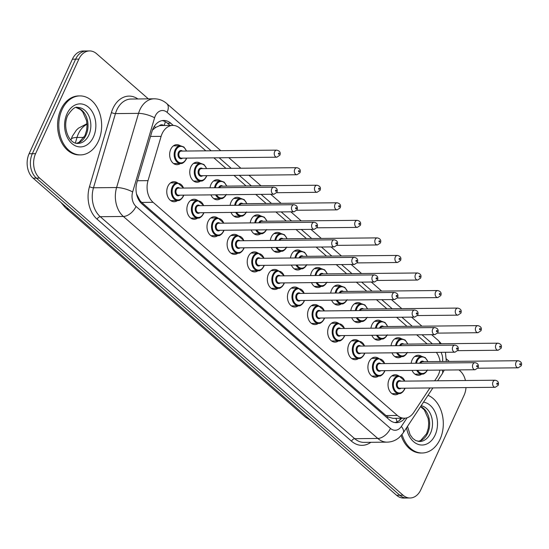 <?xml version="1.0" encoding="UTF-8"?>
<svg xmlns="http://www.w3.org/2000/svg" width="549" height="549" viewBox="0 0 549 549"><rect width="100%" height="100%" fill="white"/><g stroke="black" fill="none" stroke-linecap="round" stroke-linejoin="round"><path stroke-width="0.82" d="M177.567 200.522A10.026 7.288 -90.6 0 1 174.15 201.737A10.026 7.288 -90.6 0 1 167.699 196.563A10.026 7.288 -90.6 0 1 167.877 186.324A10.026 7.288 -90.6 0 1 173.951 181.678A10.026 7.288 -90.6 0 1 177.389 182.824M197.681 218.07A10.026 7.288 -90.6 0 1 194.264 219.284A10.026 7.288 -90.6 0 1 187.813 214.117A10.026 7.288 -90.6 0 1 187.991 203.871A10.026 7.288 -90.6 0 1 194.065 199.232A10.026 7.288 -90.6 0 1 197.503 200.371M217.795 235.624A10.026 7.288 -90.6 0 1 214.378 236.839A10.026 7.288 -90.6 0 1 207.927 231.664A10.026 7.288 -90.6 0 1 208.105 221.425A10.026 7.288 -90.6 0 1 214.179 216.78A10.026 7.288 -90.6 0 1 217.617 217.926M237.909 253.171A10.026 7.288 -90.6 0 1 234.492 254.386A10.026 7.288 -90.6 0 1 228.041 249.212A10.026 7.288 -90.6 0 1 228.219 238.973A10.026 7.288 -90.6 0 1 234.293 234.327A10.026 7.288 -90.6 0 1 237.731 235.473M258.023 270.726A10.026 7.288 -90.6 0 1 254.606 271.933A10.026 7.288 -90.6 0 1 248.155 266.766A10.026 7.288 -90.6 0 1 248.333 256.52A10.026 7.288 -90.6 0 1 254.407 251.881A10.026 7.288 -90.6 0 1 257.845 253.027M278.137 288.273A10.026 7.288 -90.6 0 1 274.726 289.488A10.026 7.288 -90.6 0 1 268.269 284.313A10.026 7.288 -90.6 0 1 268.447 274.075A10.026 7.288 -90.6 0 1 274.521 269.429A10.026 7.288 -90.6 0 1 277.966 270.575M298.251 305.82A10.026 7.288 -90.6 0 1 294.84 307.035A10.026 7.288 -90.6 0 1 288.383 301.868A10.026 7.288 -90.6 0 1 288.561 291.622A10.026 7.288 -90.6 0 1 294.635 286.983A10.026 7.288 -90.6 0 1 298.08 288.129M318.372 323.375A10.026 7.288 -90.6 0 1 314.954 324.589A10.026 7.288 -90.6 0 1 308.497 319.415A10.026 7.288 -90.6 0 1 308.682 309.176A10.026 7.288 -90.6 0 1 314.749 304.53A10.026 7.288 -90.6 0 1 318.194 305.676M338.486 340.922A10.026 7.288 -90.6 0 1 335.068 342.137A10.026 7.288 -90.6 0 1 328.611 336.969A10.026 7.288 -90.6 0 1 328.796 326.724A10.026 7.288 -90.6 0 1 334.863 322.085A10.026 7.288 -90.6 0 1 338.308 323.231M358.6 358.476A10.026 7.288 -90.6 0 1 355.182 359.691A10.026 7.288 -90.6 0 1 348.725 354.517A10.026 7.288 -90.6 0 1 348.91 344.278A10.026 7.288 -90.6 0 1 354.977 339.632A10.026 7.288 -90.6 0 1 358.422 340.778M378.714 376.024A10.026 7.288 -90.6 0 1 375.296 377.238A10.026 7.288 -90.6 0 1 368.839 372.071A10.026 7.288 -90.6 0 1 369.024 361.825A10.026 7.288 -90.6 0 1 375.091 357.186A10.026 7.288 -90.6 0 1 378.536 358.325M398.828 393.578A10.026 7.288 -90.6 0 1 395.41 394.793A10.026 7.288 -90.6 0 1 388.96 389.618A10.026 7.288 -90.6 0 1 389.138 379.373A10.026 7.288 -90.6 0 1 395.205 374.734A10.026 7.288 -90.6 0 1 398.649 375.88M180.449 163.478A10.026 7.288 -90.6 0 1 177.032 164.693A10.026 7.288 -90.6 0 1 170.581 159.526A10.026 7.288 -90.6 0 1 170.76 149.28A10.026 7.288 -90.6 0 1 176.833 144.641A10.026 7.288 -90.6 0 1 180.271 145.787M200.563 181.033A10.026 7.288 -90.6 0 1 197.146 182.247A10.026 7.288 -90.6 0 1 190.695 177.073A10.026 7.288 -90.6 0 1 190.874 166.834A10.026 7.288 -90.6 0 1 196.947 162.188A10.026 7.288 -90.6 0 1 200.385 163.334M220.677 198.58A10.026 7.288 -90.6 0 1 217.267 199.795A10.026 7.288 -90.6 0 1 210.919 194.874M210.006 187.806A10.026 7.288 -90.6 0 1 210.988 184.382A10.026 7.288 -90.6 0 1 217.061 179.743A10.026 7.288 -90.6 0 1 220.506 180.889M240.791 216.134A10.026 7.288 -90.6 0 1 237.381 217.349A10.026 7.288 -90.6 0 1 231.033 212.429M230.12 205.353A10.026 7.288 -90.6 0 1 231.102 201.936A10.026 7.288 -90.6 0 1 237.175 197.29A10.026 7.288 -90.6 0 1 240.62 198.436M260.912 233.682A10.026 7.288 -90.6 0 1 257.495 234.897A10.026 7.288 -90.6 0 1 251.147 229.976M250.234 222.908A10.026 7.288 -90.6 0 1 251.222 219.483A10.026 7.288 -90.6 0 1 257.289 214.837A10.026 7.288 -90.6 0 1 260.734 215.983M281.026 251.236A10.026 7.288 -90.6 0 1 277.609 252.444A10.026 7.288 -90.6 0 1 271.261 247.53M270.348 240.455A10.026 7.288 -90.6 0 1 271.336 237.031A10.026 7.288 -90.6 0 1 277.403 232.392A10.026 7.288 -90.6 0 1 280.848 233.538M301.14 268.784A10.026 7.288 -90.6 0 1 297.723 269.998A10.026 7.288 -90.6 0 1 291.375 265.078M290.462 258.009A10.026 7.288 -90.6 0 1 291.45 254.585A10.026 7.288 -90.6 0 1 297.517 249.939A10.026 7.288 -90.6 0 1 300.962 251.085M321.254 286.331A10.026 7.288 -90.6 0 1 317.837 287.546A10.026 7.288 -90.6 0 1 311.489 282.625M310.576 275.557A10.026 7.288 -90.6 0 1 311.564 272.132A10.026 7.288 -90.6 0 1 317.631 267.493A10.026 7.288 -90.6 0 1 321.076 268.639M341.368 303.885A10.026 7.288 -90.6 0 1 337.951 305.1A10.026 7.288 -90.6 0 1 331.603 300.179M330.697 293.111A10.026 7.288 -90.6 0 1 331.678 289.687A10.026 7.288 -90.6 0 1 337.745 285.041A10.026 7.288 -90.6 0 1 341.19 286.187M361.482 321.433A10.026 7.288 -90.6 0 1 358.065 322.647A10.026 7.288 -90.6 0 1 351.717 317.727M350.811 310.659A10.026 7.288 -90.6 0 1 351.792 307.234A10.026 7.288 -90.6 0 1 357.866 302.595A10.026 7.288 -90.6 0 1 361.304 303.741M381.596 338.987A10.026 7.288 -90.6 0 1 378.179 340.202A10.026 7.288 -90.6 0 1 371.831 335.281M370.925 328.213A10.026 7.288 -90.6 0 1 371.906 324.788A10.026 7.288 -90.6 0 1 377.98 320.142A10.026 7.288 -90.6 0 1 381.418 321.289M401.71 356.534A10.026 7.288 -90.6 0 1 398.293 357.749A10.026 7.288 -90.6 0 1 391.945 352.829M391.039 345.76A10.026 7.288 -90.6 0 1 392.02 342.336A10.026 7.288 -90.6 0 1 398.094 337.697A10.026 7.288 -90.6 0 1 401.532 338.836M421.824 374.089A10.026 7.288 -90.6 0 1 418.407 375.303A10.026 7.288 -90.6 0 1 412.059 370.383M411.153 363.308A10.026 7.288 -90.6 0 1 412.134 359.883A10.026 7.288 -90.6 0 1 418.208 355.244A10.026 7.288 -90.6 0 1 421.646 356.39M434.636 380.828L437.079 377.129A17.698 12.86 89.4 0 0 438.431 374.686A17.698 12.86 89.4 0 0 439.914 370.101M163.705 125.515A5.902 4.289 89.4 0 0 159.231 125.838L155.724 127.395L152.444 130.092M159.231 125.838A17.698 12.86 -90.6 0 1 161.509 125.536L172.86 125.419A17.698 12.86 89.4 0 0 161.118 136.351L148.017 180.628A17.698 12.86 89.4 0 0 153.096 202.32L397.352 415.449A17.698 12.86 89.4 0 0 404.366 418.214A17.698 12.86 89.4 0 0 413.726 412.471L429.929 387.951M136.536 194.017L140.029 200.666L141.717 202.437L385.981 415.559L387.882 416.924L392.94 418.331L404.366 418.214M440.099 361.517A17.698 12.86 89.4 0 0 436.359 352.383M205.827 150.838L179.866 128.185A17.698 12.86 89.4 0 0 172.86 125.419M427.088 343.894L416.698 334.828M406.974 326.339L396.584 317.281M386.853 308.792L376.47 299.727M366.739 291.238L356.356 282.179M346.625 273.69L336.242 264.625M326.511 256.143L316.128 247.077M306.397 238.589L296.014 229.523M286.283 221.041L275.9 211.976M266.169 203.487L255.786 194.428M246.055 185.939L233.963 175.385M225.941 168.385L213.849 157.838M465.991 387.594A17.698 12.86 -90.6 0 1 464.083 395.253L420.802 489.797A17.698 12.86 -90.6 0 1 410.082 497.991A17.698 12.86 -90.6 0 1 403.076 495.225L39.638 178.116A17.698 12.86 -90.6 0 1 35.575 153.679L78.864 59.134L75.625 59.168A17.698 12.86 -90.6 0 1 86.337 50.975A17.698 12.86 -90.6 0 0 75.625 59.168L32.336 153.713L75.625 59.168L72.379 59.203A17.698 12.86 -90.6 0 1 83.091 51.009L89.576 50.94A17.698 12.86 -90.6 0 1 96.59 53.713L148.333 98.854M39.638 178.116L36.392 178.144A17.698 12.86 -90.6 0 1 32.336 153.713A17.698 12.86 -90.6 0 0 36.392 178.144L399.83 495.26L36.392 178.144L33.153 178.178A17.698 12.86 -90.6 0 1 29.09 153.747L72.379 59.203M410.082 497.991L406.843 498.025A17.698 12.86 -90.6 0 1 399.83 495.26A17.698 12.86 -90.6 0 0 406.843 498.025L403.597 498.06A17.698 12.86 -90.6 0 1 396.591 495.287L33.153 178.178M458.985 369.909L460.028 370.822A17.698 12.86 -90.6 0 1 465.456 380.519M446.378 358.916L449.254 361.42M78.864 59.134A17.698 12.86 -90.6 0 1 89.576 50.94M173.292 125.426L170.766 123.223A17.698 12.86 89.4 0 0 163.753 120.451A17.698 12.86 89.4 0 0 152.018 131.383L136.948 182.302A17.698 12.86 89.4 0 0 142.026 203.995L389.481 419.91A17.698 12.86 89.4 0 0 396.488 422.675A17.698 12.86 89.4 0 0 404.929 418.194M162.133 120.608A17.698 12.86 -90.6 0 1 167.52 123.251L170.039 125.447M401.669 418.242A17.698 12.86 -90.6 0 1 394.868 422.552M428.028 395.307A29.495 21.432 -90.6 0 1 440.03 439.344A29.495 21.432 -90.6 0 1 422.167 453A29.495 21.432 -90.6 0 1 402.04 434.506M422.167 453L420.953 453.014A29.495 21.432 -90.6 0 1 401.154 435.57M62.064 109.567A29.495 21.432 -90.6 0 1 79.928 95.91A29.495 21.432 -90.6 0 1 98.902 111.118A29.495 21.432 -90.6 0 1 98.374 141.244A29.495 21.432 -90.6 0 1 80.518 154.9A29.495 21.432 -90.6 0 1 61.536 139.686A29.495 21.432 -90.6 0 1 62.064 109.567M80.518 154.9L79.303 154.907A29.495 21.432 -90.6 0 1 60.321 139.7A29.495 21.432 -90.6 0 1 60.85 109.574A29.495 21.432 -90.6 0 1 78.706 95.924L79.928 95.91M154.104 126.641A17.698 4.728 16.5 0 1 155.724 127.395M387.306 418.009A17.698 10.211 -48.9 0 0 387.882 416.924M395.802 418.304A17.698 8.276 33.5 0 1 396.982 421.906M139.666 201.359A17.698 10.211 -48.9 0 0 140.029 200.666M164.055 125.508A17.698 10.211 -48.9 0 0 165.345 121.727M385.981 415.559L397.352 415.449M141.717 202.437L153.096 202.32M137.408 180.731L148.017 180.628M150.515 136.454L161.118 136.351M87.017 124.273A23.593 17.143 89.4 0 0 78.363 133.826A23.593 17.143 89.4 0 0 76.997 137.47L75.364 142.994M308.723 418.626A20.649 11.913 131.1 0 1 305.203 416.952L65.393 207.714A20.649 11.913 -48.9 0 0 68.92 209.389M70.931 140.077L71.102 139.508A20.649 5.517 16.5 0 1 76.997 137.47L84.004 137.401M396.591 495.287L403.076 495.225M29.09 153.747L35.575 153.679M442.549 361.489A11.797 8.571 89.4 0 0 441.019 352.334M441.334 343.749L438.328 340.51A11.797 6.808 131.1 0 1 439.838 343.763M211.132 150.783L167.095 112.36A11.797 8.571 89.4 0 0 155.278 115.976A11.797 8.571 89.4 0 0 154.598 117.802L132.652 191.965A11.797 8.571 89.4 0 0 136.035 206.431L390.456 428.419A11.797 8.571 89.4 0 0 401.374 426.436L407.09 417.789M390.456 428.419A11.797 6.808 131.1 0 1 377.794 438.459L123.374 216.464A23.593 17.143 -90.6 0 1 116.601 187.538L138.547 113.368A23.593 17.143 -90.6 0 1 139.913 109.725A23.593 17.143 -90.6 0 1 154.2 98.799L131.094 99.033A23.593 17.143 89.4 0 0 116.807 109.951A23.593 17.143 89.4 0 0 115.448 113.602L93.495 187.772A23.593 17.143 89.4 0 0 100.268 216.697L354.695 438.685A23.593 17.143 89.4 0 0 364.042 442.377L387.141 442.144A23.593 17.143 -90.6 0 1 377.794 438.459L354.695 438.685A2.951 1.702 -48.9 0 0 351.525 441.197L97.104 219.202A26.544 19.29 -90.6 0 1 89.487 186.66L111.433 112.497A26.544 19.29 -90.6 0 1 137.902 98.964M111.433 112.497A2.951 0.789 -163.5 0 0 115.448 113.602L138.547 113.368A11.797 3.157 16.5 0 1 154.598 117.802M370.849 442.309A26.544 19.29 -90.6 0 1 351.525 441.197M132.652 191.965A11.797 3.157 16.5 0 0 116.601 187.538L93.495 187.772A2.951 0.789 -163.5 0 1 89.487 186.66M136.035 206.431A11.797 6.808 131.1 0 1 123.374 216.464L100.268 216.697A2.951 1.702 -48.9 0 0 97.104 219.202M432.392 343.839L422.003 334.773M412.278 326.291L401.889 317.226M392.164 308.737L381.775 299.672M372.05 291.19L361.661 282.124M351.936 273.635L341.547 264.577M331.822 256.088L321.433 247.023M311.708 238.534L301.319 229.475M291.594 220.986L281.205 211.921M271.481 203.432L261.091 194.373M251.367 185.885L239.268 175.33M231.253 168.337L219.154 157.783M401.374 426.436A11.797 5.517 33.5 0 1 403.11 433.024L432.907 387.923M220.773 150.687L166.745 103.548A11.797 6.808 131.1 0 1 167.095 112.36M442.213 370.081A11.797 5.517 33.5 0 1 442.219 373.828L437.615 380.8M167.52 123.251L170.766 123.223M427.287 370.225A8.846 6.43 -90.6 0 1 422.044 374.082A8.846 6.43 -90.6 0 1 416.725 370.335M415.675 363.266A8.846 6.43 -90.6 0 1 416.506 360.48A8.846 6.43 -90.6 0 1 421.865 356.39L414.79 356.459M427.746 361.64A8.256 5.998 89.4 0 0 422.668 356.987A8.256 5.998 89.4 0 0 417.274 360.796A8.256 5.998 89.4 0 0 416.526 363.26M417.659 370.321A8.256 5.998 89.4 0 0 427.163 370.232M419.724 363.225A4.131 2.999 -90.6 0 1 419.82 363.013A4.131 2.999 -90.6 0 1 423.869 361.674M518.139 360.727C521.2 361.523 522.223 363.218 521.221 365.812L518.208 367.809A3.541 2.573 -90.6 0 1 515.93 365.984A3.541 2.573 -90.6 0 1 515.991 362.367A3.541 2.573 -90.6 0 1 518.139 360.727L422.73 361.688A3.541 2.573 89.4 0 0 420.637 363.212M519.834 363.932A0.59 0.425 89.4 0 0 520.562 364.563A0.59 0.425 89.4 0 0 519.834 363.932M404.4 389.474A8.846 6.43 -90.6 0 1 399.048 393.571A8.846 6.43 -90.6 0 1 393.352 389.008A8.846 6.43 -90.6 0 1 393.509 379.97A8.846 6.43 -90.6 0 1 398.869 375.88L404.963 381.123M404.75 381.13A8.256 5.998 89.4 0 0 399.672 376.477A8.256 5.998 89.4 0 0 394.278 380.285A8.256 5.998 89.4 0 0 396.172 391.684A8.256 5.998 89.4 0 0 404.441 389.159A8.256 5.998 89.4 0 0 404.819 388.205M400.942 388.246A4.131 2.999 -90.6 0 1 397.236 387.615A4.131 2.999 -90.6 0 1 396.817 382.502A4.131 2.999 -90.6 0 1 400.873 381.164M495.136 380.217L399.734 381.178A3.541 2.573 89.4 0 0 397.586 382.818A3.541 2.573 89.4 0 0 397.524 386.434A3.541 2.573 89.4 0 0 399.802 388.253L495.212 387.299A3.541 2.573 -90.6 0 1 492.933 385.473A3.541 2.573 -90.6 0 1 492.995 381.857A3.541 2.573 -90.6 0 1 495.136 380.217C498.039 380.834 499.068 382.529 498.218 385.302L495.212 387.299M497.566 384.053A0.59 0.425 89.4 0 0 496.838 383.422A0.59 0.425 89.4 0 0 497.566 384.053M421.145 405.718A17.98 13.066 -90.6 0 1 430.512 433.188A17.98 13.066 -90.6 0 1 419.621 441.513L415.73 440.566L412.731 438.335L410.076 434.705L407.516 426.36M423.526 402.122A21.521 15.633 -90.6 0 1 435.117 435.062A21.521 15.633 -90.6 0 1 419.12 444.663A21.521 15.633 -90.6 0 1 406.569 427.788M420.637 406.493A17.98 13.066 -90.6 0 1 427.671 433.216A17.98 13.066 -90.6 0 1 418.269 441.41M407.173 352.678A8.846 6.43 -90.6 0 1 401.93 356.534A8.846 6.43 -90.6 0 1 396.611 352.781M395.561 345.712A8.846 6.43 -90.6 0 1 396.392 342.933A8.846 6.43 -90.6 0 1 401.751 338.836L394.676 338.905M407.632 344.086A8.256 5.998 89.4 0 0 402.554 339.44A8.256 5.998 89.4 0 0 397.16 343.249A8.256 5.998 89.4 0 0 396.405 345.705M397.545 352.774A8.256 5.998 89.4 0 0 407.049 352.678M399.61 345.671A4.131 2.999 -90.6 0 1 399.706 345.465A4.131 2.999 -90.6 0 1 403.755 344.127M498.025 343.18C501.086 343.969 502.109 345.664 501.1 348.265L498.094 350.255A3.541 2.573 -90.6 0 1 495.816 348.43A3.541 2.573 -90.6 0 1 495.877 344.82A3.541 2.573 -90.6 0 1 498.025 343.18L402.616 344.141A3.541 2.573 89.4 0 0 400.523 345.664M499.72 346.385A0.59 0.425 89.4 0 0 500.448 347.016A0.59 0.425 89.4 0 0 499.72 346.385M387.059 335.123A8.846 6.43 -90.6 0 1 381.816 338.98A8.846 6.43 -90.6 0 1 376.497 335.233M375.447 328.165A8.846 6.43 -90.6 0 1 376.278 325.385A8.846 6.43 -90.6 0 1 381.637 321.289L374.562 321.357M387.519 326.538A8.256 5.998 89.4 0 0 382.44 321.886A8.256 5.998 89.4 0 0 377.046 325.694A8.256 5.998 89.4 0 0 376.291 328.158M377.431 335.226A8.256 5.998 89.4 0 0 386.928 335.13M379.496 328.124A4.131 2.999 -90.6 0 1 379.592 327.911A4.131 2.999 -90.6 0 1 383.641 326.573M477.911 325.626C480.972 326.422 481.995 328.117 480.986 330.711L477.98 332.708A3.541 2.573 -90.6 0 1 475.702 330.882A3.541 2.573 -90.6 0 1 475.763 327.266A3.541 2.573 -90.6 0 1 477.911 325.626L382.502 326.586A3.541 2.573 89.4 0 0 380.409 328.117M479.606 328.83A0.59 0.425 89.4 0 0 480.334 329.462A0.59 0.425 89.4 0 0 479.606 328.83M366.945 317.576A8.846 6.43 -90.6 0 1 361.702 321.433A8.846 6.43 -90.6 0 1 356.383 317.686M355.333 310.61A8.846 6.43 -90.6 0 1 356.164 307.831A8.846 6.43 -90.6 0 1 361.523 303.734L354.448 303.81M367.405 308.984A8.256 5.998 89.4 0 0 362.326 304.338A8.256 5.998 89.4 0 0 356.932 308.147A8.256 5.998 89.4 0 0 356.177 310.604M357.317 317.672A8.256 5.998 89.4 0 0 366.814 317.576M359.382 310.576A4.131 2.999 -90.6 0 1 359.471 310.363A4.131 2.999 -90.6 0 1 363.527 309.025M457.791 308.078C460.858 308.867 461.881 310.562 460.872 313.163L457.866 315.16A3.541 2.573 -90.6 0 1 455.588 313.335A3.541 2.573 -90.6 0 1 455.649 309.718A3.541 2.573 -90.6 0 1 457.791 308.078L362.388 309.039A3.541 2.573 89.4 0 0 360.295 310.562M459.492 311.283A0.59 0.425 89.4 0 0 460.22 311.914A0.59 0.425 89.4 0 0 459.492 311.283M346.831 300.029A8.846 6.43 -90.6 0 1 341.588 303.885A8.846 6.43 -90.6 0 1 336.262 300.131M335.219 293.063A8.846 6.43 -90.6 0 1 336.05 290.284A8.846 6.43 -90.6 0 1 341.409 286.187L334.334 286.255M347.291 291.437A8.256 5.998 89.4 0 0 342.212 286.784A8.256 5.998 89.4 0 0 336.818 290.593A8.256 5.998 89.4 0 0 336.063 293.056M337.203 300.125A8.256 5.998 89.4 0 0 346.7 300.029M339.268 293.022A4.131 2.999 -90.6 0 1 339.357 292.809A4.131 2.999 -90.6 0 1 343.413 291.478M437.677 290.531C440.737 291.32 441.767 293.015 440.758 295.609L437.752 297.606A3.541 2.573 -90.6 0 1 435.474 295.781A3.541 2.573 -90.6 0 1 435.535 292.164A3.541 2.573 -90.6 0 1 437.677 290.531L342.274 291.485A3.541 2.573 89.4 0 0 340.181 293.015M439.378 293.729A0.59 0.425 89.4 0 0 440.106 294.367A0.59 0.425 89.4 0 0 439.378 293.729M384.286 371.927A8.846 6.43 -90.6 0 1 378.934 376.024A8.846 6.43 -90.6 0 1 373.238 371.46A8.846 6.43 -90.6 0 1 373.395 362.422A8.846 6.43 -90.6 0 1 378.755 358.325L384.849 363.575M384.636 363.575A8.256 5.998 89.4 0 0 379.558 358.922A8.256 5.998 89.4 0 0 374.164 362.738A8.256 5.998 89.4 0 0 376.058 374.137A8.256 5.998 89.4 0 0 384.327 371.604A8.256 5.998 89.4 0 0 384.705 370.657M380.828 370.692A4.131 2.999 -90.6 0 1 377.122 370.06A4.131 2.999 -90.6 0 1 376.703 364.955A4.131 2.999 -90.6 0 1 380.759 363.616M475.022 362.669L379.62 363.63A3.541 2.573 89.4 0 0 377.472 365.263A3.541 2.573 89.4 0 0 377.41 368.88A3.541 2.573 89.4 0 0 379.688 370.705L475.098 369.745A3.541 2.573 -90.6 0 1 472.819 367.919A3.541 2.573 -90.6 0 1 472.881 364.31A3.541 2.573 -90.6 0 1 475.022 362.669C477.925 363.28 478.954 364.975 478.104 367.755L475.098 369.745M477.452 366.506A0.59 0.425 89.4 0 0 476.724 365.874A0.59 0.425 89.4 0 0 477.452 366.506M364.172 354.373A8.846 6.43 -90.6 0 1 358.82 358.47A8.846 6.43 -90.6 0 1 353.124 353.913A8.846 6.43 -90.6 0 1 353.281 344.875A8.846 6.43 -90.6 0 1 358.641 340.778L364.735 346.021M364.515 346.028A8.256 5.998 89.4 0 0 359.444 341.375A8.256 5.998 89.4 0 0 354.05 345.184A8.256 5.998 89.4 0 0 355.944 356.589A8.256 5.998 89.4 0 0 364.213 354.057A8.256 5.998 89.4 0 0 364.591 353.103M360.714 353.144A4.131 2.999 -90.6 0 1 357.008 352.513A4.131 2.999 -90.6 0 1 356.589 347.4A4.131 2.999 -90.6 0 1 360.645 346.062M454.908 345.115L359.506 346.076A3.541 2.573 89.4 0 0 357.358 347.716A3.541 2.573 89.4 0 0 357.296 351.333A3.541 2.573 89.4 0 0 359.574 353.158L454.984 352.197A3.541 2.573 -90.6 0 1 452.705 350.372A3.541 2.573 -90.6 0 1 452.767 346.755A3.541 2.573 -90.6 0 1 454.908 345.115C457.811 345.733 458.84 347.428 457.99 350.2L454.984 352.197M457.338 348.951A0.59 0.425 89.4 0 0 456.61 348.32A0.59 0.425 89.4 0 0 457.338 348.951M344.058 336.825A8.846 6.43 -90.6 0 1 338.699 340.922A8.846 6.43 -90.6 0 1 333.01 336.359A8.846 6.43 -90.6 0 1 333.168 327.321A8.846 6.43 -90.6 0 1 338.527 323.224L344.621 328.474M344.401 328.474A8.256 5.998 89.4 0 0 339.33 323.828A8.256 5.998 89.4 0 0 333.936 327.636A8.256 5.998 89.4 0 0 335.83 339.035A8.256 5.998 89.4 0 0 344.099 336.503A8.256 5.998 89.4 0 0 344.477 335.556M340.6 335.59A4.131 2.999 -90.6 0 1 336.894 334.965A4.131 2.999 -90.6 0 1 336.475 329.853A4.131 2.999 -90.6 0 1 340.531 328.515M434.794 327.568L339.385 328.528A3.541 2.573 89.4 0 0 337.244 330.162A3.541 2.573 89.4 0 0 337.182 333.778A3.541 2.573 89.4 0 0 339.46 335.604L434.87 334.65A3.541 2.573 -90.6 0 1 432.591 332.824A3.541 2.573 -90.6 0 1 432.653 329.208A3.541 2.573 -90.6 0 1 434.794 327.568C437.697 328.185 438.726 329.88 437.876 332.653L434.87 334.65M437.224 331.404A0.59 0.425 89.4 0 0 436.496 330.773A0.59 0.425 89.4 0 0 437.224 331.404M77.608 107.446A17.98 13.066 -90.6 0 1 89.178 116.717A17.98 13.066 -90.6 0 1 88.856 135.081A17.98 13.066 -90.6 0 1 77.972 143.406C68.783 144.188 62.174 126.908 67.76 115.345C72.015 109.025 75.295 106.396 77.608 107.446M66.978 113.849A21.521 15.633 -90.6 0 1 88.533 107.247A21.521 15.633 -90.6 0 1 93.467 136.962A21.521 15.633 -90.6 0 1 71.912 143.557A21.521 15.633 -90.6 0 1 66.978 113.849M76.263 107.577A17.98 13.066 -90.6 0 1 86.021 135.109A17.98 13.066 -90.6 0 1 76.62 143.303M326.717 282.474A8.846 6.43 -90.6 0 1 321.474 286.331A8.846 6.43 -90.6 0 1 316.149 282.584M315.105 275.516A8.846 6.43 -90.6 0 1 315.936 272.729A8.846 6.43 -90.6 0 1 321.295 268.633L314.22 268.708M327.177 273.882A8.256 5.998 89.4 0 0 322.098 269.236A8.256 5.998 89.4 0 0 316.704 273.045A8.256 5.998 89.4 0 0 315.95 275.502M317.089 282.57A8.256 5.998 89.4 0 0 326.586 282.474M319.154 275.474A4.131 2.999 -90.6 0 1 319.243 275.262A4.131 2.999 -90.6 0 1 323.299 273.924M417.563 272.977C420.623 273.773 421.653 275.461 420.644 278.062L417.638 280.059A3.541 2.573 -90.6 0 1 415.36 278.233A3.541 2.573 -90.6 0 1 415.421 274.617A3.541 2.573 -90.6 0 1 417.563 272.977L322.16 273.937A3.541 2.573 89.4 0 0 320.067 275.461M419.264 276.181A0.59 0.425 89.4 0 0 419.992 276.813A0.59 0.425 89.4 0 0 419.264 276.181M306.603 264.927A8.846 6.43 -90.6 0 1 301.36 268.784A8.846 6.43 -90.6 0 1 296.035 265.03M294.991 257.961A8.846 6.43 -90.6 0 1 295.822 255.182A8.846 6.43 -90.6 0 1 301.181 251.085L294.099 251.154M307.056 256.335A8.256 5.998 89.4 0 0 301.984 251.682A8.256 5.998 89.4 0 0 296.59 255.491A8.256 5.998 89.4 0 0 295.836 257.955M296.975 265.023A8.256 5.998 89.4 0 0 306.472 264.927M299.04 257.92A4.131 2.999 -90.6 0 1 299.13 257.714A4.131 2.999 -90.6 0 1 303.185 256.376M397.449 255.429C400.509 256.218 401.539 257.913 400.53 260.514L397.524 262.504A3.541 2.573 -90.6 0 1 395.246 260.679A3.541 2.573 -90.6 0 1 395.307 257.062A3.541 2.573 -90.6 0 1 397.449 255.429L302.046 256.383A3.541 2.573 89.4 0 0 299.953 257.913M399.15 258.627A0.59 0.425 89.4 0 0 399.878 259.265A0.59 0.425 89.4 0 0 399.15 258.627M286.489 247.373A8.846 6.43 -90.6 0 1 281.239 251.229A8.846 6.43 -90.6 0 1 275.921 247.482M274.877 240.414A8.846 6.43 -90.6 0 1 275.708 237.628A8.846 6.43 -90.6 0 1 281.067 233.538L273.985 233.606M286.942 238.788A8.256 5.998 89.4 0 0 281.87 234.135A8.256 5.998 89.4 0 0 276.476 237.943A8.256 5.998 89.4 0 0 275.722 240.4M276.861 247.469A8.256 5.998 89.4 0 0 286.358 247.373M278.926 240.373A4.131 2.999 -90.6 0 1 279.016 240.16A4.131 2.999 -90.6 0 1 283.071 238.822M377.335 237.875C380.395 238.671 381.425 240.366 380.416 242.96L377.41 244.957A3.541 2.573 -90.6 0 1 375.132 243.132A3.541 2.573 -90.6 0 1 375.193 239.515A3.541 2.573 -90.6 0 1 377.335 237.875L281.925 238.836A3.541 2.573 89.4 0 0 279.839 240.359M379.036 241.08A0.59 0.425 89.4 0 0 379.764 241.711A0.59 0.425 89.4 0 0 379.036 241.08M323.944 319.278A8.846 6.43 -90.6 0 1 318.585 323.375A8.846 6.43 -90.6 0 1 312.896 318.811A8.846 6.43 -90.6 0 1 313.054 309.773A8.846 6.43 -90.6 0 1 318.413 305.676L324.507 310.926M324.287 310.926A8.256 5.998 89.4 0 0 319.216 306.273A8.256 5.998 89.4 0 0 313.822 310.082A8.256 5.998 89.4 0 0 315.716 321.488A8.256 5.998 89.4 0 0 323.985 318.955A8.256 5.998 89.4 0 0 324.363 318.001M320.486 318.043A4.131 2.999 -90.6 0 1 316.78 317.411A4.131 2.999 -90.6 0 1 316.361 312.299A4.131 2.999 -90.6 0 1 320.417 310.967M414.68 310.02L319.271 310.974A3.541 2.573 89.4 0 0 317.13 312.614A3.541 2.573 89.4 0 0 317.068 316.231A3.541 2.573 89.4 0 0 319.346 318.056L414.756 317.096A3.541 2.573 -90.6 0 1 412.477 315.27A3.541 2.573 -90.6 0 1 412.539 311.654A3.541 2.573 -90.6 0 1 414.68 310.02C417.583 310.631 418.613 312.326 417.762 315.099L414.756 317.096M417.11 313.856A0.59 0.425 89.4 0 0 416.382 313.218A0.59 0.425 89.4 0 0 417.11 313.856M303.83 301.724A8.846 6.43 -90.6 0 1 298.471 305.82A8.846 6.43 -90.6 0 1 292.782 301.257A8.846 6.43 -90.6 0 1 292.94 292.219A8.846 6.43 -90.6 0 1 298.292 288.122L304.393 293.372M304.173 293.372A8.256 5.998 89.4 0 0 299.102 288.726A8.256 5.998 89.4 0 0 293.708 292.535A8.256 5.998 89.4 0 0 295.602 303.933A8.256 5.998 89.4 0 0 303.872 301.401A8.256 5.998 89.4 0 0 304.249 300.454M300.372 300.495A4.131 2.999 -90.6 0 1 296.659 299.864A4.131 2.999 -90.6 0 1 296.247 294.751A4.131 2.999 -90.6 0 1 300.296 293.413M394.566 292.466L299.157 293.427A3.541 2.573 89.4 0 0 297.016 295.067A3.541 2.573 89.4 0 0 296.954 298.677A3.541 2.573 89.4 0 0 299.232 300.502L394.642 299.548A3.541 2.573 -90.6 0 1 392.363 297.723A3.541 2.573 -90.6 0 1 392.425 294.106A3.541 2.573 -90.6 0 1 394.566 292.466C397.469 293.084 398.499 294.779 397.648 297.551L394.642 299.548M396.996 296.302A0.59 0.425 89.4 0 0 396.268 295.671A0.59 0.425 89.4 0 0 396.996 296.302M283.716 284.176A8.846 6.43 -90.6 0 1 278.357 288.273A8.846 6.43 -90.6 0 1 272.668 283.709A8.846 6.43 -90.6 0 1 272.826 274.672A8.846 6.43 -90.6 0 1 278.178 270.575L284.279 275.824M284.059 275.824A8.256 5.998 89.4 0 0 278.988 271.172A8.256 5.998 89.4 0 0 273.594 274.98A8.256 5.998 89.4 0 0 275.488 286.386A8.256 5.998 89.4 0 0 283.758 283.854A8.256 5.998 89.4 0 0 284.135 282.907M280.258 282.941A4.131 2.999 -90.6 0 1 276.545 282.31A4.131 2.999 -90.6 0 1 276.133 277.204A4.131 2.999 -90.6 0 1 280.182 275.866M374.452 274.919L279.043 275.873A3.541 2.573 89.4 0 0 276.902 277.513A3.541 2.573 89.4 0 0 276.84 281.129A3.541 2.573 89.4 0 0 279.118 282.955L374.521 281.994A3.541 2.573 -90.6 0 1 372.249 280.168A3.541 2.573 -90.6 0 1 372.311 276.552A3.541 2.573 -90.6 0 1 374.452 274.919C377.355 275.529 378.385 277.224 377.534 280.004L374.521 281.994M376.882 278.755A0.59 0.425 89.4 0 0 376.154 278.117A0.59 0.425 89.4 0 0 376.882 278.755M266.375 229.825A8.846 6.43 -90.6 0 1 261.125 233.682A8.846 6.43 -90.6 0 1 255.807 229.928M254.763 222.86A8.846 6.43 -90.6 0 1 255.594 220.08A8.846 6.43 -90.6 0 1 260.953 215.983L253.871 216.052M266.828 221.233A8.256 5.998 89.4 0 0 261.756 216.581A8.256 5.998 89.4 0 0 256.362 220.396A8.256 5.998 89.4 0 0 255.608 222.853M256.747 229.921A8.256 5.998 89.4 0 0 266.244 229.825M258.812 222.819A4.131 2.999 -90.6 0 1 258.902 222.613A4.131 2.999 -90.6 0 1 262.957 221.274M357.221 220.327C360.281 221.117 361.311 222.812 360.302 225.413L357.296 227.403A3.541 2.573 -90.6 0 1 355.018 225.577A3.541 2.573 -90.6 0 1 355.079 221.968A3.541 2.573 -90.6 0 1 357.221 220.327L261.811 221.281A3.541 2.573 89.4 0 0 259.725 222.812M358.922 223.525A0.59 0.425 89.4 0 0 359.65 224.164A0.59 0.425 89.4 0 0 358.922 223.525M246.254 212.271A8.846 6.43 -90.6 0 1 241.011 216.128A8.846 6.43 -90.6 0 1 235.693 212.381M234.649 205.312A8.846 6.43 -90.6 0 1 235.48 202.533A8.846 6.43 -90.6 0 1 240.833 198.436L233.757 198.505M246.714 203.686A8.256 5.998 89.4 0 0 241.642 199.033A8.256 5.998 89.4 0 0 236.248 202.842A8.256 5.998 89.4 0 0 235.494 205.305M236.633 212.374A8.256 5.998 89.4 0 0 246.13 212.278M238.698 205.271A4.131 2.999 -90.6 0 1 238.788 205.058A4.131 2.999 -90.6 0 1 242.843 203.72M337.107 202.773C340.167 203.569 341.197 205.264 340.188 207.858L337.182 209.855A3.541 2.573 -90.6 0 1 334.904 208.03A3.541 2.573 -90.6 0 1 334.965 204.413A3.541 2.573 -90.6 0 1 337.107 202.773L241.697 203.734A3.541 2.573 89.4 0 0 239.611 205.264M338.808 205.978A0.59 0.425 89.4 0 0 339.536 206.609A0.59 0.425 89.4 0 0 338.808 205.978M226.14 194.723A8.846 6.43 -90.6 0 1 220.897 198.58A8.846 6.43 -90.6 0 1 215.579 194.826M214.535 187.758A8.846 6.43 -90.6 0 1 215.366 184.979A8.846 6.43 -90.6 0 1 220.719 180.882L213.643 180.957M226.6 186.132A8.256 5.998 89.4 0 0 221.528 181.486A8.256 5.998 89.4 0 0 216.134 185.294A8.256 5.998 89.4 0 0 215.38 187.751M216.519 194.82A8.256 5.998 89.4 0 0 226.016 194.723M218.584 187.717A4.131 2.999 -90.6 0 1 218.674 187.511A4.131 2.999 -90.6 0 1 222.722 186.173M316.993 185.226C320.053 186.015 321.083 187.71 320.074 190.311L317.061 192.301A3.541 2.573 -90.6 0 1 314.79 190.482A3.541 2.573 -90.6 0 1 314.852 186.866A3.541 2.573 -90.6 0 1 316.993 185.226L221.583 186.186A3.541 2.573 89.4 0 0 219.497 187.71M318.695 188.431A0.59 0.425 89.4 0 0 319.422 189.062A0.59 0.425 89.4 0 0 318.695 188.431M206.143 176.936A8.846 6.43 -90.6 0 1 200.783 181.026A8.846 6.43 -90.6 0 1 195.094 176.469A8.846 6.43 -90.6 0 1 195.252 167.431A8.846 6.43 -90.6 0 1 200.605 163.334L193.529 163.403M206.486 168.584A8.256 5.998 89.4 0 0 201.414 163.931A8.256 5.998 89.4 0 0 196.02 167.74A8.256 5.998 89.4 0 0 197.915 179.146A8.256 5.998 89.4 0 0 206.184 176.613A8.256 5.998 89.4 0 0 206.561 175.659M202.684 175.701A4.131 2.999 -90.6 0 1 198.971 175.069A4.131 2.999 -90.6 0 1 198.56 169.957A4.131 2.999 -90.6 0 1 202.608 168.625M201.469 168.632A3.541 2.573 89.4 0 0 199.328 170.272A3.541 2.573 89.4 0 0 199.266 173.889A3.541 2.573 89.4 0 0 201.545 175.714L296.947 174.754A3.541 2.573 -90.6 0 1 294.676 172.928A3.541 2.573 -90.6 0 1 294.738 169.312A3.541 2.573 -90.6 0 1 296.879 167.678L201.469 168.632M298.581 170.876A0.59 0.425 89.4 0 0 299.301 171.508A0.59 0.425 89.4 0 0 298.581 170.876M186.029 159.382A8.846 6.43 -90.6 0 1 180.669 163.478A8.846 6.43 -90.6 0 1 174.98 158.915A8.846 6.43 -90.6 0 1 175.138 149.877A8.846 6.43 -90.6 0 1 180.491 145.78L173.415 145.856M186.372 151.03A8.256 5.998 89.4 0 0 181.3 146.384A8.256 5.998 89.4 0 0 175.906 150.193A8.256 5.998 89.4 0 0 177.801 161.591A8.256 5.998 89.4 0 0 186.07 159.059A8.256 5.998 89.4 0 0 186.447 158.112M182.57 158.153A4.131 2.999 -90.6 0 1 178.857 157.522A4.131 2.999 -90.6 0 1 178.446 152.409A4.131 2.999 -90.6 0 1 182.494 151.071M181.355 151.085A3.541 2.573 89.4 0 0 179.214 152.725A3.541 2.573 89.4 0 0 179.152 156.335A3.541 2.573 89.4 0 0 181.431 158.16L276.833 157.206A3.541 2.573 -90.6 0 1 274.562 155.381A3.541 2.573 -90.6 0 1 274.624 151.764A3.541 2.573 -90.6 0 1 276.765 150.124L181.355 151.085M278.467 153.329A0.59 0.425 89.4 0 0 279.187 153.96A0.59 0.425 89.4 0 0 278.467 153.329M263.602 266.622A8.846 6.43 -90.6 0 1 258.243 270.719A8.846 6.43 -90.6 0 1 252.554 266.155A8.846 6.43 -90.6 0 1 252.712 257.117A8.846 6.43 -90.6 0 1 258.064 253.02L264.165 258.27M263.945 258.277A8.256 5.998 89.4 0 0 258.874 253.624A8.256 5.998 89.4 0 0 253.48 257.433A8.256 5.998 89.4 0 0 255.374 268.832A8.256 5.998 89.4 0 0 263.644 266.306A8.256 5.998 89.4 0 0 264.021 265.352M260.144 265.393A4.131 2.999 -90.6 0 1 256.431 264.762A4.131 2.999 -90.6 0 1 256.019 259.65A4.131 2.999 -90.6 0 1 260.068 258.311M354.338 257.364L258.929 258.325A3.541 2.573 89.4 0 0 256.788 259.965A3.541 2.573 89.4 0 0 256.726 263.575A3.541 2.573 89.4 0 0 259.004 265.4L354.407 264.446A3.541 2.573 -90.6 0 1 352.135 262.621A3.541 2.573 -90.6 0 1 352.197 259.004A3.541 2.573 -90.6 0 1 354.338 257.364C357.241 257.982 358.271 259.677 357.42 262.449L354.407 264.446M356.761 261.2A0.59 0.425 89.4 0 0 356.04 260.569A0.59 0.425 89.4 0 0 356.761 261.2M243.488 249.074A8.846 6.43 -90.6 0 1 238.129 253.171A8.846 6.43 -90.6 0 1 232.44 248.608A8.846 6.43 -90.6 0 1 232.598 239.57A8.846 6.43 -90.6 0 1 237.95 235.473L244.051 240.723M243.831 240.723A8.256 5.998 89.4 0 0 238.76 236.07A8.256 5.998 89.4 0 0 233.366 239.886A8.256 5.998 89.4 0 0 235.26 251.284A8.256 5.998 89.4 0 0 243.53 248.752A8.256 5.998 89.4 0 0 243.907 247.805M240.03 247.839A4.131 2.999 -90.6 0 1 236.317 247.208A4.131 2.999 -90.6 0 1 235.905 242.102A4.131 2.999 -90.6 0 1 239.954 240.764M334.224 239.817L238.815 240.771A3.541 2.573 89.4 0 0 236.674 242.411A3.541 2.573 89.4 0 0 236.612 246.027A3.541 2.573 89.4 0 0 238.89 247.853L334.293 246.892A3.541 2.573 -90.6 0 1 332.021 245.067A3.541 2.573 -90.6 0 1 332.083 241.457A3.541 2.573 -90.6 0 1 334.224 239.817C337.127 240.428 338.157 242.123 337.306 244.902L334.293 246.892M336.647 243.653A0.59 0.425 89.4 0 0 335.926 243.015A0.59 0.425 89.4 0 0 336.647 243.653M223.374 231.52A8.846 6.43 -90.6 0 1 218.015 235.617A8.846 6.43 -90.6 0 1 212.326 231.054A8.846 6.43 -90.6 0 1 212.484 222.022A8.846 6.43 -90.6 0 1 217.836 217.926L223.937 223.168M223.718 223.175A8.256 5.998 89.4 0 0 218.646 218.523A8.256 5.998 89.4 0 0 213.252 222.331A8.256 5.998 89.4 0 0 215.146 233.737A8.256 5.998 89.4 0 0 223.416 231.204A8.256 5.998 89.4 0 0 223.786 230.251M219.916 230.292A4.131 2.999 -90.6 0 1 216.203 229.66A4.131 2.999 -90.6 0 1 215.791 224.548A4.131 2.999 -90.6 0 1 219.84 223.21M314.11 222.263L218.701 223.223A3.541 2.573 89.4 0 0 216.56 224.864A3.541 2.573 89.4 0 0 216.498 228.48A3.541 2.573 89.4 0 0 218.777 230.306L314.179 229.345A3.541 2.573 -90.6 0 1 311.901 227.519A3.541 2.573 -90.6 0 1 311.969 223.903A3.541 2.573 -90.6 0 1 314.11 222.263C317.013 222.88 318.043 224.575 317.192 227.348L314.179 229.345M316.533 226.099A0.59 0.425 89.4 0 0 315.812 225.467A0.59 0.425 89.4 0 0 316.533 226.099M203.26 213.973A8.846 6.43 -90.6 0 1 197.901 218.07A8.846 6.43 -90.6 0 1 192.205 213.506A8.846 6.43 -90.6 0 1 192.37 204.468A8.846 6.43 -90.6 0 1 197.722 200.371L203.823 205.621M203.604 205.621A8.256 5.998 89.4 0 0 198.532 200.975A8.256 5.998 89.4 0 0 193.138 204.784A8.256 5.998 89.4 0 0 195.025 216.182A8.256 5.998 89.4 0 0 203.302 213.65A8.256 5.998 89.4 0 0 203.672 212.703M199.802 212.738A4.131 2.999 -90.6 0 1 196.089 212.106A4.131 2.999 -90.6 0 1 195.677 207A4.131 2.999 -90.6 0 1 199.726 205.662M293.996 204.715L198.587 205.676A3.541 2.573 89.4 0 0 196.446 207.309A3.541 2.573 89.4 0 0 196.384 210.926A3.541 2.573 89.4 0 0 198.656 212.751L294.065 211.79A3.541 2.573 -90.6 0 1 291.787 209.965A3.541 2.573 -90.6 0 1 291.855 206.355A3.541 2.573 -90.6 0 1 293.996 204.715C296.899 205.333 297.929 207.021 297.078 209.8L294.065 211.79M296.419 208.551A0.59 0.425 89.4 0 0 295.691 207.92A0.59 0.425 89.4 0 0 296.419 208.551M183.146 196.425A8.846 6.43 -90.6 0 1 177.787 200.515A8.846 6.43 -90.6 0 1 172.091 195.959A8.846 6.43 -90.6 0 1 172.256 186.921A8.846 6.43 -90.6 0 1 177.608 182.824L183.709 188.074M183.49 188.074A8.256 5.998 89.4 0 0 178.418 183.421A8.256 5.998 89.4 0 0 173.024 187.23A8.256 5.998 89.4 0 0 174.911 198.635A8.256 5.998 89.4 0 0 183.188 196.103A8.256 5.998 89.4 0 0 183.558 195.149M179.688 195.19A4.131 2.999 -90.6 0 1 175.975 194.559A4.131 2.999 -90.6 0 1 175.563 189.446A4.131 2.999 -90.6 0 1 179.612 188.108M273.882 187.168L178.473 188.122A3.541 2.573 89.4 0 0 176.332 189.762A3.541 2.573 89.4 0 0 176.27 193.378A3.541 2.573 89.4 0 0 178.542 195.204L273.951 194.243A3.541 2.573 -90.6 0 1 271.673 192.418A3.541 2.573 -90.6 0 1 271.741 188.801A3.541 2.573 -90.6 0 1 273.882 187.168C276.785 187.779 277.815 189.474 276.964 192.246L273.951 194.243M276.305 190.997A0.59 0.425 89.4 0 0 275.577 190.366A0.59 0.425 89.4 0 0 276.305 190.997M399.253 420.582L400.797 418.249M71.102 139.508L72.296 136.317L76.345 130.202L78.425 128.205L86.982 123.69M60.891 202.382L65.393 207.714M305.203 416.952L311.043 420.651M442.219 373.828L444.244 370.06M446.31 361.448L445.452 352.293M387.141 442.144C391.739 442.034 395.808 440.442 399.343 437.368L403.11 433.024M166.745 103.548C163.101 100.405 158.922 98.82 154.2 98.799M438.328 340.51L431.638 334.677M421.913 326.188L411.524 317.13M401.799 308.641L391.41 299.576M381.685 291.094L371.296 282.028M361.571 273.539L351.182 264.474M341.457 255.992L331.068 246.926M321.343 238.438L310.954 229.379M301.229 220.89L290.84 211.825M281.115 203.336L270.726 194.277M261.001 185.788L248.903 175.234M240.887 168.234L228.789 157.687M414.969 374.157L422.044 374.082C423.65 374.5 425.489 373.114 427.575 369.916M518.208 367.809L477.85 368.214M427.959 361.633L425.276 357.612L421.865 356.39M405.032 388.205L404.579 389.406C402.492 392.604 400.653 393.99 399.048 393.571L391.965 393.647M398.869 375.88L391.794 375.948M418.201 441.396L420.609 440.545L426.635 433.641L428.289 428.302L428.7 423.265L428.199 418.633L424.329 409.904L420.541 406.644M394.855 356.603L401.93 356.534C403.536 356.953 405.375 355.56 407.461 352.369M498.094 350.255L457.736 350.66M407.845 344.086L405.162 340.064L401.751 338.836M374.741 339.056L381.816 338.98C383.422 339.399 385.261 338.012 387.347 334.815M477.98 332.708L437.622 333.113M387.731 326.531L385.048 322.517L381.637 321.289M354.627 321.501L361.702 321.433C363.308 321.851 365.147 320.458 367.233 317.267M457.866 315.16L417.508 315.565M367.617 308.984L364.934 304.963L361.523 303.734M334.506 303.954L341.588 303.885C343.194 304.297 345.033 302.911 347.119 299.713M437.752 297.606L397.394 298.011M347.503 291.437L344.82 287.415L341.409 286.187M384.918 370.65L384.458 371.858C382.379 375.049 380.532 376.442 378.934 376.024L371.851 376.092M378.755 358.325L371.673 358.394M364.804 353.103L364.344 354.304C362.265 357.502 360.419 358.888 358.82 358.47L351.737 358.545M358.641 340.778L351.559 340.847M344.69 335.549L344.23 336.757C342.151 339.948 340.305 341.341 338.699 340.922L331.623 340.991M338.527 323.224L331.445 323.299M76.551 143.296L78.953 142.438L84.978 135.541L86.639 130.195L87.044 125.165L86.55 120.533L82.673 111.797L80.346 109.491L76.194 107.59M314.392 286.4L321.474 286.331C323.073 286.75 324.919 285.356 327.005 282.165M417.638 280.059L377.28 280.464M327.389 273.882L324.706 269.861L321.295 268.633M294.278 268.852L301.36 268.784C302.959 269.195 304.805 267.809 306.884 264.611M397.524 262.504L357.166 262.909M307.275 256.335L304.592 252.314L301.181 251.085M274.164 251.305L281.239 251.229C282.845 251.648 284.691 250.262 286.77 247.064M377.41 244.957L337.052 245.362M287.161 238.781L284.478 234.759L281.067 233.538M324.576 318.001L324.116 319.202C322.037 322.4 320.191 323.786 318.585 323.375L311.509 323.443M318.413 305.676L311.331 305.745M304.462 300.454L304.002 301.655C301.923 304.846 300.077 306.239 298.471 305.82L291.395 305.889M298.292 288.122L291.217 288.198M284.348 282.9L283.888 284.101C281.809 287.299 279.963 288.685 278.357 288.273L271.281 288.342M278.178 270.575L271.103 270.643M254.05 233.75L261.125 233.682C262.731 234.1 264.577 232.707 266.656 229.509M357.296 227.403L316.938 227.808M267.047 221.233L264.364 217.212L260.953 215.983M233.936 216.203L241.011 216.128C242.617 216.546 244.463 215.16 246.542 211.962M337.182 209.855L296.824 210.26M246.933 203.679L244.25 199.664L240.833 198.436M213.822 198.649L220.897 198.58C222.503 198.999 224.349 197.606 226.428 194.415M317.061 192.301L276.71 192.713M226.819 186.132L224.136 182.11L220.719 180.882M193.708 181.101L200.783 181.026C202.389 181.445 204.235 180.058 206.314 176.86L206.774 175.659M296.947 174.754L299.96 172.757C300.969 170.163 299.939 168.468 296.879 167.678M206.705 168.584L204.022 164.563L200.605 163.334M173.594 163.547L180.669 163.478C182.275 163.897 184.121 162.504 186.2 159.313L186.66 158.112M276.833 157.206L279.846 155.209C280.855 152.608 279.825 150.913 276.765 150.124M186.591 151.03L183.908 147.008L180.491 145.78M264.234 265.352L263.774 266.553C261.695 269.751 259.849 271.137 258.243 270.719L251.168 270.794M258.064 253.02L250.989 253.096M244.12 247.798L243.66 248.999C241.581 252.197 239.735 253.59 238.129 253.171L231.054 253.24M237.95 235.473L230.875 235.542M224.006 230.251L223.546 231.452C221.467 234.649 219.621 236.036 218.015 235.617L210.94 235.693M217.836 217.926L210.761 217.994M203.892 212.696L203.432 213.904C201.353 217.095 199.507 218.488 197.901 218.07L190.826 218.138M197.722 200.371L190.647 200.447M183.778 195.149L183.318 196.35C181.239 199.548 179.393 200.934 177.787 200.515L170.712 200.591M177.608 182.824L170.533 182.892"/></g></svg>
